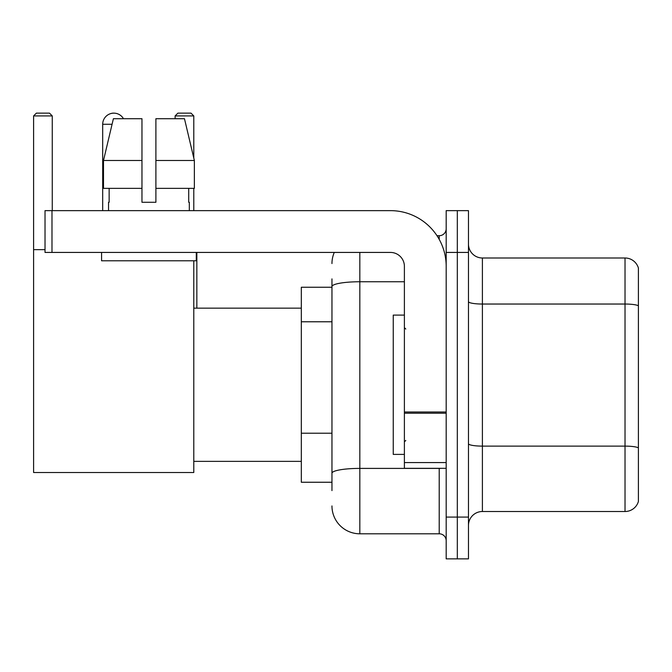 <?xml version="1.0" encoding="UTF-8"?>
<svg xmlns="http://www.w3.org/2000/svg" width="672" height="672" viewBox="0 0 672 672"><rect width="100%" height="100%" fill="white"/><g stroke="black" fill="none" stroke-linecap="round" stroke-linejoin="round"><path stroke-width="1.01" d="M331.96 490.61L331.96 286.591L331.96 287.246L301.316 287.246L301.316 482.252L331.96 482.252M446.183 517.079L446.183 558.869L457.321 558.869L457.321 517.079L457.321 558.869L468.468 558.869L468.468 517.079L457.321 517.079L457.321 252.428L457.321 517.079L446.183 517.079L446.183 252.428L457.321 252.428L457.321 210.638L457.321 252.428L468.468 252.428L468.468 517.079M468.468 252.428L468.468 210.638L446.183 210.638L446.183 252.428M359.822 252.428L359.822 533.795L439.211 533.795L439.211 468.325M436.993 235.712L439.211 235.712A6.964 6.964 0 0 0 446.183 228.749M331.96 478.078L331.96 473.239A27.854 4.838 180 0 1 359.822 468.401L439.211 468.401A6.964 1.21 0 0 0 441.63 468.325M404.393 281.753L359.822 281.753A27.854 4.838 180 0 0 331.96 286.591L331.96 278.888M446.183 540.758A6.964 6.964 0 0 0 439.211 533.795M331.96 263.567A27.854 27.854 0 0 1 334.286 252.428M359.822 533.795A27.854 27.854 0 0 1 331.96 505.932M468.468 525.437A13.927 13.927 0 0 1 482.395 511.51L625.027 511.51L625.027 257.998L482.395 257.998A13.927 13.927 0 0 1 468.468 244.07A13.927 13.927 0 0 0 482.395 257.998L482.395 511.51M638.4 268.027A13.927 13.927 0 0 0 625.027 257.998A13.927 13.927 0 0 1 638.4 268.027L638.4 501.48A13.927 13.927 0 0 1 625.027 511.51M638.4 305.97L638.4 447.854A13.927 2.419 180 0 0 625.027 446.116L482.395 446.116A13.927 2.419 -0 0 1 468.468 443.696M155.896 202.28L141.968 202.28L155.896 202.28L141.968 202.28L155.896 202.28L155.896 118.709L184.472 118.709L194.368 160.49L194.368 188.353L155.896 188.353M193.788 115.92L175.123 115.92L177.904 113.131L190.999 113.131L193.788 115.92L193.788 158.021L194.368 160.49L155.896 160.49M102.69 210.638L102.69 124.278A11.147 11.147 0 0 1 123.48 118.709M193.788 260.786L193.788 472.508L33.6 472.508L33.6 115.92L36.389 113.131L49.476 113.131L52.265 115.92L33.6 115.92M52.265 210.638L52.265 115.92M33.6 249.64L45.024 249.64M193.788 188.353L193.788 210.638M175.123 115.92L175.123 118.709M111.056 113.484A9.055 9.055 0 0 1 113.551 113.131A9.055 9.055 0 0 1 113.686 113.14M446.183 468.325L404.393 468.325L404.393 412.003L446.183 412.003M446.183 266.356A55.717 55.717 0 0 0 390.466 210.638L51.988 210.638L51.988 252.428L390.466 252.428A13.927 13.927 0 0 1 404.393 266.356L404.393 412.003M51.988 252.428L45.024 252.428L45.024 210.638L51.988 210.638M141.968 160.49L141.968 188.353L141.968 160.49L103.496 160.49L113.392 118.709L141.968 118.709L141.968 202.28M108.536 202.28L109.141 202.28L108.536 202.28L108.536 210.638M189.328 202.28L188.723 202.28L189.328 202.28L189.328 210.638M188.723 188.353L188.723 202.28M109.141 202.28L109.141 188.353M101.573 252.428L101.573 260.786L196.291 260.786L196.291 252.428M141.968 188.353L103.496 188.353L103.496 160.49L113.392 118.709M194.368 160.49L184.472 118.709M404.393 315.109L393.246 315.109L393.246 454.398L404.393 454.398M331.96 321.779L301.316 321.779M331.96 433.213L301.316 433.213M439.211 239.383L439.211 235.712M638.4 305.777A13.927 2.419 180 0 0 625.027 304.038L482.395 304.038A13.927 2.419 0 0 1 468.468 301.619M112.073 124.278L102.69 124.278M446.183 413.213L404.393 413.213M404.393 462.571L446.183 462.571M193.788 461.362L301.316 461.362M193.788 308.146L301.316 308.146M196.846 308.146L196.846 252.428M405.787 329.036L404.393 327.642M405.787 440.471L404.393 441.857"/></g></svg>
